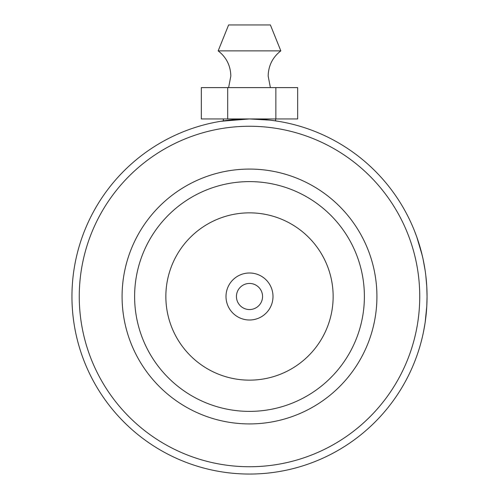 <?xml version="1.0" encoding="UTF-8"?>
<svg xmlns="http://www.w3.org/2000/svg" width="499" height="499" viewBox="0 0 499 499"><rect width="100%" height="100%" fill="white"/><g stroke="black" fill="none" stroke-linecap="round" stroke-linejoin="round"><path stroke-width="0.75" d="M226.003 296.5A23.497 23.497 0 0 0 249.5 319.996A23.497 23.497 0 0 0 272.997 296.5A23.497 23.497 0 0 0 249.5 272.997A23.497 23.497 0 0 0 226.003 296.5M236.445 296.5A13.055 13.055 0 0 0 249.5 309.555A13.055 13.055 0 0 0 262.555 296.5A13.055 13.055 0 0 0 249.5 283.444A13.055 13.055 0 0 0 236.445 296.5M275.61 118.949L275.61 120.877L278.317 121.301L269.89 120.122L249.469 118.949L220.683 121.301M222.866 120.958L223.39 120.877L223.39 118.949M419.74 296.5A170.24 170.24 0 0 0 249.5 126.259A170.24 170.24 0 0 0 79.26 296.5A170.24 170.24 0 0 0 249.5 466.74A170.24 170.24 0 0 0 419.74 296.5M427.05 296.038L427.05 296.5A177.55 177.55 0 0 1 249.5 474.05A177.55 177.55 0 0 1 71.95 296.5A177.55 177.55 0 0 1 249.5 118.949A177.55 177.55 0 0 1 427.05 296.5L426.764 286.376M376.92 296.5A127.42 127.42 0 0 1 249.5 423.919A127.42 127.42 0 0 1 122.08 296.5A127.42 127.42 0 0 1 249.5 169.08A127.42 127.42 0 0 1 376.92 296.5M134.611 296.5A114.889 114.889 0 0 0 249.5 411.382A114.889 114.889 0 0 0 364.389 296.5A114.889 114.889 0 0 0 249.5 181.611A114.889 114.889 0 0 0 134.611 296.5M421.568 252.725L421.381 251.989M419.827 246.381L418.436 241.872M418.293 241.416L417.414 238.79M418.1 240.842L418.574 242.289M419.341 244.747L420.538 248.851M420.85 249.98L422.865 258.176M423.115 259.312L425.067 270.04M425.242 271.225L425.323 271.799M425.822 275.66L426.764 286.382M426.82 287.412L426.838 287.773M426.951 290.574L426.982 291.541M421.574 252.731L421.193 251.271M416.646 236.613L414.351 230.55L416.833 237.137L422.26 255.538M424.905 324.026L423.439 332.122M423.414 332.259L423.701 330.837M423.745 330.6L425.048 323.109M425.167 322.317L426.782 306.317M426.682 307.939L426.807 305.812M427.05 297.398L426.757 306.667M426.72 307.39L426.14 314.451M425.953 316.241L425.847 317.171M425.834 317.264L425.148 322.441M425.248 321.743L426.171 314.17M426.757 306.76L427.05 296.818M218.169 50.867L280.831 50.867L270.389 24.95L228.611 24.95L218.169 50.867C226.359 57.254 230.582 65.643 230.831 76.029L228.611 87.618M227.694 118.949L201.334 118.949L201.334 87.618L227.694 87.618L227.694 118.949L297.666 118.949L297.666 87.618L275.866 87.618L275.866 118.949M227.694 87.618L275.866 87.618M333.145 296.5A83.645 83.645 0 0 0 249.5 212.848A83.645 83.645 0 0 0 165.855 296.5A83.645 83.645 0 0 0 249.5 380.144A83.645 83.645 0 0 0 333.145 296.5M270.389 87.618L268.169 76.029C268.418 65.643 272.641 57.254 280.831 50.867"/></g></svg>
